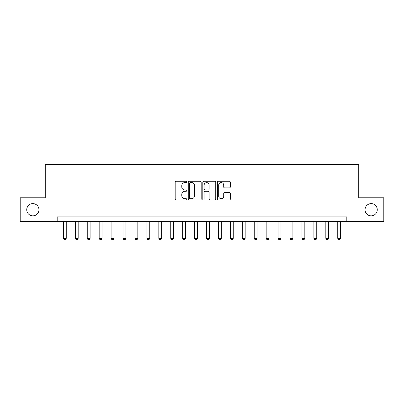 <?xml version="1.0" encoding="UTF-8"?>
<svg xmlns="http://www.w3.org/2000/svg" width="404" height="404" viewBox="0 0 404 404"><rect width="100%" height="100%" fill="white"/><g stroke="black" fill="none" stroke-linecap="round" stroke-linejoin="round"><path stroke-width="0.61" d="M186.729 181.931A0.657 0.657 0 0 0 186.077 181.275L176.124 181.275A0.934 0.934 0 0 0 175.184 182.214L175.184 199.076A0.934 0.934 0 0 0 176.124 200.01L186.077 200.01A0.657 0.657 0 0 0 186.729 199.354A0.657 0.657 0 0 0 186.077 198.697L184.79 198.697A3 3 0 0 1 181.79 195.703L181.79 194.299A3 3 0 0 1 184.79 191.299L186.077 191.299A0.657 0.657 0 0 0 186.729 190.643A0.657 0.657 0 0 0 186.077 189.986L184.79 189.986A3 3 0 0 1 181.79 186.991L181.79 185.588A3 3 0 0 1 184.79 182.588L186.077 182.588A0.657 0.657 0 0 0 186.729 181.931M365.049 209.732A6.105 6.105 0 0 0 371.155 215.837A6.105 6.105 0 0 0 377.265 209.732A6.105 6.105 0 0 0 371.155 203.621A6.105 6.105 0 0 0 365.049 209.732M26.735 209.732A6.105 6.105 0 0 0 32.845 215.837A6.105 6.105 0 0 0 38.951 209.732A6.105 6.105 0 0 0 32.845 203.621A6.105 6.105 0 0 0 26.735 209.732M229.376 187.88A0.934 0.934 0 0 0 230.315 186.941L230.315 182.214A0.934 0.934 0 0 0 229.376 181.275L218.322 181.275A0.934 0.934 0 0 0 217.387 182.214L217.387 199.076A0.934 0.934 0 0 0 218.322 200.01L229.376 200.01A0.934 0.934 0 0 0 230.315 199.076L230.315 193.359A0.934 0.934 0 0 0 229.376 192.425L224.644 192.425A0.934 0.934 0 0 0 223.71 193.359L223.71 196.192A2.505 2.505 0 0 1 221.205 198.697A2.505 2.505 0 0 1 218.695 196.192L218.695 185.093A2.505 2.505 0 0 1 221.205 182.588A2.505 2.505 0 0 1 223.71 185.093L223.71 186.941A0.934 0.934 0 0 0 224.644 187.88L229.376 187.88M57.181 221.66L20.2 221.66L20.2 197.803L45.253 197.803L45.253 164.398L358.747 164.398L358.747 197.803L383.8 197.803L383.8 221.66L346.819 221.66L346.819 216.887L57.181 216.887L57.181 221.66L346.819 221.66M201.182 182.214A0.934 0.934 0 0 0 200.243 181.275L189.188 181.275A0.934 0.934 0 0 0 188.254 182.214L188.254 199.076A0.934 0.934 0 0 0 189.188 200.01L200.243 200.01A0.934 0.934 0 0 0 201.182 199.076L201.182 182.214M203.757 181.275L214.812 181.275A0.934 0.934 0 0 1 215.746 182.214L215.746 199.076A0.934 0.934 0 0 1 214.812 200.01L210.08 200.01A0.934 0.934 0 0 1 209.141 199.076L209.141 192.238A0.934 0.934 0 0 0 208.206 191.299L205.065 191.299A0.934 0.934 0 0 0 204.131 192.238L204.131 199.354A0.657 0.657 0 0 1 203.475 200.01A0.657 0.657 0 0 1 202.818 199.354L202.818 182.214A0.934 0.934 0 0 1 203.757 181.275M190.218 182.588A0.657 0.657 0 0 0 189.567 183.244L189.567 198.046A0.657 0.657 0 0 0 190.218 198.697L191.577 198.697A3 3 0 0 0 194.577 195.703L194.577 185.588A3 3 0 0 0 191.577 182.588L190.218 182.588M209.141 185.138A2.505 2.505 0 0 0 206.636 182.633A2.505 2.505 0 0 0 204.131 185.138L204.131 189.052A0.934 0.934 0 0 0 205.065 189.986L208.206 189.986A0.934 0.934 0 0 0 209.141 189.052L209.141 185.138M63.383 221.66L63.383 238.36L66.246 238.36L66.246 221.66M66.246 238.36L65.529 239.602L64.1 239.602L63.383 238.36M75.311 221.66L75.311 238.36L78.174 238.36L78.174 221.66M78.174 238.36L77.462 239.602L76.028 239.602L75.311 238.36M87.244 221.66L87.244 238.36L90.107 238.36L90.107 221.66M90.107 238.36L89.39 239.602L87.956 239.602L87.244 238.36M99.172 221.66L99.172 238.36L102.035 238.36L102.035 221.66M102.035 238.36L101.318 239.602L99.889 239.602L99.172 238.36M111.1 221.66L111.1 238.36L113.963 238.36L113.963 221.66M113.963 238.36L113.246 239.602L111.817 239.602L111.1 238.36M123.028 221.66L123.028 238.36L125.891 238.36L125.891 221.66M125.891 238.36L125.174 239.602L123.745 239.602L123.028 238.36M134.956 221.66L134.956 238.36L137.82 238.36L137.82 221.66M137.82 238.36L137.107 239.602L135.673 239.602L134.956 238.36M146.889 221.66L146.889 238.36L149.753 238.36L149.753 221.66M149.753 238.36L149.036 239.602L147.601 239.602L146.889 238.36M158.817 221.66L158.817 238.36L161.681 238.36L161.681 221.66M161.681 238.36L160.964 239.602L159.535 239.602L158.817 238.36M170.746 221.66L170.746 238.36L173.609 238.36L173.609 221.66M173.609 238.36L172.892 239.602L171.463 239.602L170.746 238.36M182.674 221.66L182.674 238.36L185.537 238.36L185.537 221.66M185.537 238.36L184.82 239.602L183.391 239.602L182.674 238.36M194.602 221.66L194.602 238.36L197.465 238.36L197.465 221.66M197.465 238.36L196.753 239.602L195.319 239.602L194.602 238.36M206.535 221.66L206.535 238.36L209.398 238.36L209.398 221.66M209.398 238.36L208.681 239.602L207.247 239.602L206.535 238.36M218.463 221.66L218.463 238.36L221.326 238.36L221.326 221.66M221.326 238.36L220.609 239.602L219.18 239.602L218.463 238.36M230.391 221.66L230.391 238.36L233.254 238.36L233.254 221.66M233.254 238.36L232.537 239.602L231.108 239.602L230.391 238.36M242.319 221.66L242.319 238.36L245.183 238.36L245.183 221.66M245.183 238.36L244.465 239.602L243.036 239.602L242.319 238.36M254.247 221.66L254.247 238.36L257.111 238.36L257.111 221.66M257.111 238.36L256.399 239.602L254.964 239.602L254.247 238.36M266.18 221.66L266.18 238.36L269.044 238.36L269.044 221.66M269.044 238.36L268.327 239.602L266.892 239.602L266.18 238.36M278.109 221.66L278.109 238.36L280.972 238.36L280.972 221.66M280.972 238.36L280.255 239.602L278.826 239.602L278.109 238.36M290.037 221.66L290.037 238.36L292.9 238.36L292.9 221.66M292.9 238.36L292.183 239.602L290.754 239.602L290.037 238.36M301.965 221.66L301.965 238.36L304.828 238.36L304.828 221.66M304.828 238.36L304.111 239.602L302.682 239.602L301.965 238.36M313.893 221.66L313.893 238.36L316.756 238.36L316.756 221.66M316.756 238.36L316.044 239.602L314.61 239.602L313.893 238.36M325.826 221.66L325.826 238.36L328.689 238.36L328.689 221.66M328.689 238.36L327.972 239.602L326.538 239.602L325.826 238.36M337.754 221.66L337.754 238.36L340.617 238.36L340.617 221.66M340.617 238.36L339.9 239.602L338.471 239.602L337.754 238.36"/></g></svg>
